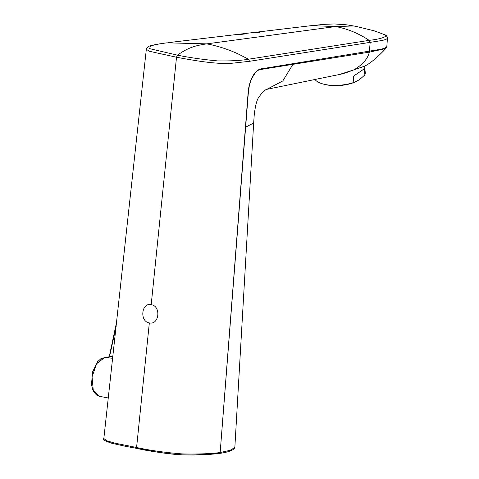 <?xml version="1.0" encoding="UTF-8"?>
<svg xmlns="http://www.w3.org/2000/svg" width="479" height="479" viewBox="0 0 479 479"><rect width="100%" height="100%" fill="white"/><g stroke="black" fill="none" stroke-linecap="round" stroke-linejoin="round"><path stroke-width="0.72" d="M364.663 66.144L365.249 72.706A25.644 10.185 174.9 0 1 364.866 74.898L359.448 79.759L353.837 82.442A25.644 10.185 174.9 0 1 323.469 84.1A25.644 10.185 174.9 0 1 314.948 79.388M353.837 82.442L353.292 76.317L364.321 68.778L364.866 74.898M112.655 358.358L105.045 357.22M104.985 357.226L96.632 363.723L92.064 376.859L93.249 390.116L99.422 396.325L108.302 397.989M112.828 356.819L109.613 356.244L116.181 326.223M108.218 357.687L109.613 356.244L109.182 356.148L108.26 357.723M109.362 356.184L116.678 321.702M149.334 322.9C139.419 321.577 141.425 302.255 151.196 304.692C161.273 305.991 159.279 325.301 149.334 322.9L136.587 447.494C150.214 450.482 165.614 452.631 182.78 453.948C198.839 454.23 211.299 453.757 220.166 452.529L248.17 92.046C248.505 88.046 249.397 84.112 250.852 80.244C252.271 76.634 254.02 73.766 256.103 71.646C258.091 69.748 260.163 68.76 262.318 68.689L380.44 49.331C384.415 48.475 386.541 47.505 386.822 46.439M387.505 38.086C387.128 39.062 385.008 39.913 381.14 40.631L249.565 61.3L233.363 63.102C217.562 64.779 192.881 60.3 176.512 57.229L149.4 51.277L146.329 49.241L146.933 47.792C148.843 46.798 145.748 46.253 159.609 43.876L161.513 43.595M249.565 61.3L248.475 59.21C241.32 60.522 231.052 61.084 217.67 60.911C202.821 59.528 189.427 57.612 177.493 55.151C182.822 51.343 187.642 48.726 191.941 47.301C194.923 46.05 199.851 44.906 206.724 43.864C217.706 45.924 228.417 49.397 238.865 54.271L248.475 59.21L369.189 40.356L365.854 38.254C356.34 32.47 346.287 28.566 335.683 26.543L311.356 25.644L167.997 42.673M219.514 453.427A1.072 0.946 -100.6 0 0 219.627 453.415L193.103 455.05L181.942 454.834C175.889 454.595 165.985 453.565 154.962 451.733L125.061 446.224L111.799 443.255C105.117 441.087 102.464 439.5 103.841 438.495L106.709 440.764L114.894 443.141L136.587 447.494A1.072 0.569 -79.4 0 0 136.97 448.494A1.072 0.569 -79.4 0 0 137.072 448.494C150.532 451.446 165.692 453.565 182.553 454.852C197.576 455.14 209.796 454.667 219.226 453.427A1.072 0.844 -95.5 0 0 220.166 452.529L248.218 94.118L249.284 85.951C249.541 84.017 251.81 78.011 252.05 77.897L255.409 72.736C256.942 71.048 258.355 70.024 259.642 69.665L369.291 52.151L370.171 42.517L369.165 40.356M370.195 42.511L369.189 40.356C377.901 39.368 383.577 37.907 386.236 35.973L384.559 34.68M369.483 51.403L369.303 52.151L385.769 48.553C377.638 57.169 370.782 62.941 365.196 65.88L364.321 66.294M369.291 52.151L369.303 52.151C367.884 58.612 362.777 64.503 353.975 69.826L364.747 66.102M339.443 74.479L353.945 69.844C346.832 72.539 341.988 74.089 339.425 74.484L266.593 89.393M293.393 63.575L282.808 80.933L266.869 89.334M266.773 89.334C264.905 89.807 262.169 92.525 258.57 97.494C256.66 100.548 255.211 106.44 254.217 115.176L253.66 123.007L245.691 127.133L245.493 126.755M239.249 34.608L244.643 33.991M254.445 32.877L259.546 32.291M151.196 304.692L176.512 57.229L177.493 55.151L149.55 48.636L150.675 45.762L159.609 43.876M384.607 34.704L374.506 30.913L355.843 26.327L353.574 25.98L335.683 26.543L206.724 43.864L166.8 42.829M323.469 84.1L325.199 84.538A23.1 9.173 -5.1 0 0 355.675 81.813L356.394 81.49M386.236 35.973A2.15 2.126 -5.7 0 1 387.499 37.703L387.499 37.703C386.954 36.003 385.978 34.991 384.565 34.674M220.55 452.463L220.376 452.499A1.072 0.946 -100.6 0 1 219.627 453.415L219.801 453.379A1.072 0.946 -100.7 0 0 220.55 452.463L230.01 450.338L234.842 447.524C233.716 450.146 228.705 452.098 219.801 453.379A1.072 0.946 -100.7 0 1 219.711 453.391M353.915 69.85L363.196 66.725M234.848 447.476L253.654 123.025M106.362 357.208L100.955 358.669L97.698 361.621L92.543 371.973L91.495 384.469L92.621 389.397L94.189 392.546L97.039 395.391L98.985 396.229M385.769 48.553L386.822 46.541L387.499 37.703M103.841 438.495L146.329 49.241M159.812 43.858L167.105 42.793M311.356 25.644L324.277 24.351L334.36 23.95L346.305 24.788L355.843 26.327"/></g></svg>
